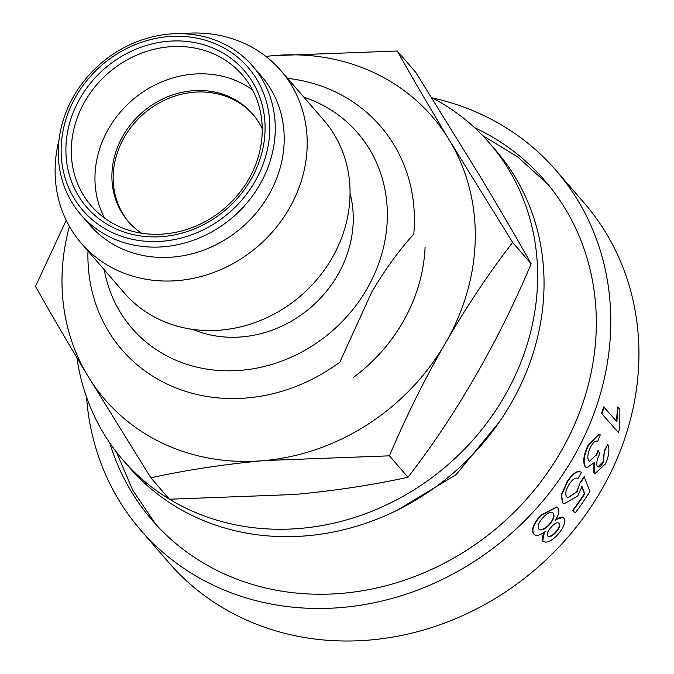 <?xml version="1.0" encoding="UTF-8"?>
<svg xmlns="http://www.w3.org/2000/svg" width="674" height="674" viewBox="0 0 674 674"><rect width="100%" height="100%" fill="white"/><g stroke="black" fill="none" stroke-linecap="round" stroke-linejoin="round"><path stroke-width="1.01" d="M303.848 97.149A149.257 133.157 139.1 0 1 366.892 289.011A149.257 133.157 139.1 0 1 218.443 370.456A149.257 133.157 139.1 0 1 104.268 269.819M287.571 78.344A170.893 152.459 139.1 0 1 380.406 126.131A170.893 152.459 139.1 0 1 413.785 234.072C398.671 250.812 384.643 270.181 371.703 292.179L339.856 362.115A170.893 152.459 139.1 0 1 121.935 349.755A170.893 152.459 139.1 0 1 87.991 251.014M192.739 329.367A113.569 101.319 -40.9 0 0 337.691 275.026A113.569 101.319 -40.9 0 0 350.05 193.27M182.014 33.7A131.952 117.723 139.1 0 1 280.948 70.686L323.781 120.199A131.952 117.723 139.1 0 1 331.953 258.209A131.952 117.723 139.1 0 1 124.21 292.87L81.369 243.356A131.952 117.723 139.1 0 1 59 140.125M474.488 127.605A259.583 231.578 139.1 0 1 544.659 180.43A259.583 231.578 139.1 0 1 560.726 451.934A259.583 231.578 139.1 0 1 152.046 520.109A259.583 231.578 139.1 0 1 109.862 443.071M280.948 70.686A131.952 117.723 139.1 0 1 289.112 208.696A131.952 117.723 139.1 0 1 81.369 243.356M252.657 66.086L261.605 76.432A113.569 101.319 139.1 0 1 268.631 195.216A113.569 101.319 139.1 0 1 89.836 225.04L80.888 214.694A113.569 101.319 139.1 0 1 73.862 95.91A113.569 101.319 139.1 0 1 252.657 66.086A113.569 101.319 139.1 0 1 259.684 184.87A113.569 101.319 139.1 0 1 80.888 214.694M567.685 497.825L576.556 492.028L580.221 482.441L584.105 476.678L589.952 491.405A275.161 245.479 139.1 0 1 575.166 512.998L572.731 510.344A274.722 245.092 139.1 0 0 584.4 493.646L581.662 486.375M563.7 503.79L562.546 502.812L561.24 494.986L567.331 481.253C572.925 473.072 577.508 470.048 581.098 472.179M575.166 512.998L573.06 510.563A275.161 245.479 139.1 0 0 584.746 493.84L582.007 486.569L577.694 496.039L563.868 503.916L562.866 503.031L561.568 495.205L567.677 481.455C573.271 473.258 577.862 470.225 581.451 472.356L580.575 471.851M542.612 541.003L542.755 541.138C541.34 539.133 542.182 535.931 545.283 531.508C539.849 535.577 536.024 536.411 533.791 534.035C531.432 529.739 533.875 523.529 541.112 515.399L556.968 507.059L557.693 507.699C559.824 510.294 558.973 514.599 555.132 520.614C559.167 517.118 562.057 516.233 563.801 517.961C565.882 521.912 563.885 527.439 557.811 534.558C551.298 541.357 546.285 543.547 542.755 541.138L544.381 532.19M533.816 534.069L533.505 533.757C531.154 529.461 533.589 523.251 540.818 515.147L556.808 506.949M555.789 519.603L563.127 517.405M432.388 97.924A274.722 245.092 139.1 0 1 556.109 170.522A274.722 245.092 139.1 0 1 573.111 457.865A274.722 245.092 139.1 0 1 140.596 530.017A274.722 245.092 139.1 0 1 86.55 397.146M140.596 530.017L168.727 562.537A274.722 245.092 -40.9 0 0 601.25 490.386A274.722 245.092 -40.9 0 0 584.248 203.043L556.109 170.522M254.865 181.694A109.239 97.46 139.1 0 1 111.606 232.244A109.239 97.46 139.1 0 1 76.12 96.129A109.239 97.46 139.1 0 1 219.379 45.588A109.239 97.46 139.1 0 1 254.865 181.694M250.795 179.747A104.268 93.02 -40.9 0 0 216.918 49.834A104.268 93.02 -40.9 0 0 80.189 98.075A104.268 93.02 -40.9 0 0 114.066 227.989A104.268 93.02 -40.9 0 0 250.795 179.747M248.529 179.528A99.937 89.162 -40.9 0 0 242.345 74.999A99.937 89.162 -40.9 0 0 85.008 101.252A99.937 89.162 -40.9 0 0 91.192 205.781A99.937 89.162 -40.9 0 0 248.529 179.528M252.607 90.03A99.937 89.162 -40.9 0 0 108.666 128.591A99.937 89.162 -40.9 0 0 104.588 218.09M141.498 233.187A82.203 73.331 139.1 0 1 128.262 221.519A82.203 73.331 139.1 0 1 123.173 135.541A82.203 73.331 139.1 0 1 252.59 113.948A82.203 73.331 139.1 0 1 262.237 128.717M253.222 114.698A82.203 73.331 -40.9 0 0 124.454 137.016A82.203 73.331 -40.9 0 0 128.911 222.252M589.497 461.243L596.204 454.975L597.922 450.636L599.885 453.619L599.439 454.495C596.802 459.887 596.119 463.914 597.4 466.576L598.015 467.04M597.838 466.947L603.095 461.715L604.418 450.493L607.763 444.461C609.835 449.154 609.069 455.616 605.463 463.847L595.083 473.536L593.802 472.685L593.718 463.51M594.898 473.443L593.802 472.685M586.498 467.68L585.133 466.694C582.555 462.035 583.617 454.731 588.318 444.773L598.942 434.191M616.491 421.638L617.519 406.97L619.869 409.278L619.768 428.251A275.161 245.479 139.1 0 1 618.361 432.472L601.537 413.398A274.722 245.092 139.1 0 0 603.693 406.852L616.887 421.722L617.932 407.037M618.361 432.472L601.537 413.398M604.098 406.928A275.161 245.479 139.1 0 1 601.933 413.491M594.165 472.853L594.417 462.499L586.683 467.773L585.495 466.863C582.926 462.212 583.987 454.891 588.688 444.907L599.144 434.241L600.239 434.814L597.712 441.462C595.53 440.164 593.112 442.119 590.475 447.325C587.618 453.535 587.079 457.991 588.874 460.721L589.674 461.328L596.204 454.975M596.574 455.119L598.301 450.771M597.4 466.576C599.144 467.874 601.166 466.298 603.466 461.859L603.095 461.715M603.466 461.859L604.418 450.493M604.797 450.62L607.763 444.461M581.451 472.356L577.997 478.624C575.807 477.15 572.984 478.835 569.547 483.679C565.587 490.04 564.728 494.548 566.986 497.21L567.82 497.918L576.556 492.028M576.893 492.231L580.221 482.441M580.567 482.626L584.459 476.855M562.95 517.261L563.801 517.961M547.684 535.973C549.462 537.464 552.183 536.285 555.856 532.435C559.235 528.559 560.364 525.552 559.235 523.412C557.449 521.929 554.761 523.167 551.18 527.135C547.718 530.96 546.555 533.909 547.684 535.973L547.718 536.007M547.389 535.712C549.175 537.203 551.896 536.024 555.553 532.182C558.931 528.315 560.052 525.307 558.923 523.167L558.872 523.091M538.838 529.006C541.171 531.053 544.702 529.646 549.428 524.776C553.708 519.679 554.972 515.829 553.219 513.234C551.029 511.195 547.617 512.661 542.974 517.632C538.551 522.67 537.17 526.461 538.838 529.006L539.065 529.233M538.551 528.745C540.893 530.775 544.424 529.376 549.133 524.524C553.396 519.427 554.66 515.585 552.907 512.998L552.764 512.821M425.083 247.139A163.908 146.233 139.1 0 1 402.732 322.315A163.908 146.233 139.1 0 1 353.235 377.566M265.918 56.431A216.32 192.983 139.1 0 1 272.549 55.715L397.281 51.013L415.799 72.43L478.936 174.431C498.583 207.028 515.998 236.835 531.171 263.846C514.717 302.837 495.997 340.496 475.018 376.842C454.032 413.179 431.689 446.643 407.972 477.243C372.705 485.019 334.751 490.782 294.125 494.522L169.393 499.223L150.866 477.815L87.738 375.806C68.091 343.209 50.676 313.41 35.495 286.391L66.204 220.305M397.281 51.013C412.463 78.032 429.877 107.84 449.524 140.436L512.653 242.438L531.171 263.846M512.653 242.438C488.936 273.037 466.585 306.502 445.607 342.847C424.62 379.184 405.908 416.844 389.446 455.835L407.972 477.243M389.446 455.835L264.714 460.527C224.088 464.276 186.142 470.031 150.866 477.815M272.549 55.715A216.32 192.983 139.1 0 1 449.524 140.436A216.32 192.983 139.1 0 1 445.607 342.847A216.32 192.983 139.1 0 1 264.714 460.527A216.32 192.983 139.1 0 1 87.738 375.806A216.32 192.983 139.1 0 1 69.422 226.43M169.334 499.148A242.278 216.143 139.1 0 1 122.997 460.081L129.391 467.47A242.278 216.143 -40.9 0 0 510.816 403.836A242.278 216.143 -40.9 0 0 495.828 150.437L489.434 143.04A242.278 216.143 139.1 0 1 504.422 396.447A242.278 216.143 139.1 0 1 169.452 499.223M122.997 460.081A242.278 216.143 139.1 0 1 76.92 357.768M431.621 97.528A242.278 216.143 139.1 0 1 489.434 143.04M548.088 184.499L517.691 156.916L482.491 135.44M499.51 421.722L456.02 474.723L397.331 510.125M116.467 452.119L132.668 490.057L155.576 524.086"/></g></svg>
